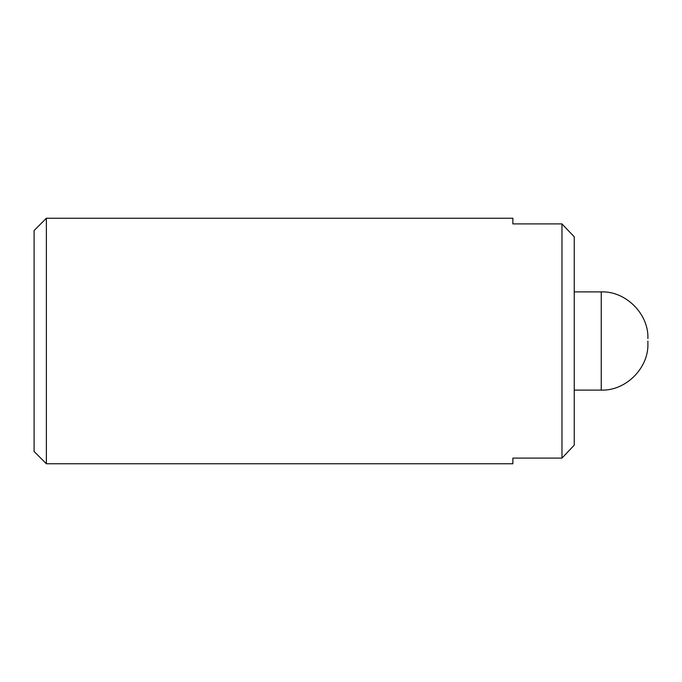 <?xml version="1.0" encoding="UTF-8"?>
<svg xmlns="http://www.w3.org/2000/svg" width="682" height="682" viewBox="0 0 682 682"><rect width="100%" height="100%" fill="white"/><g stroke="black" fill="none" stroke-linecap="round" stroke-linejoin="round"><path stroke-width="1.02" d="M46.376 463.76L512.864 463.76L512.864 458.108L561.968 458.108L574.244 445.167L574.244 236.833L561.968 223.892L512.864 223.892L512.864 218.24L46.376 218.24L46.376 463.76L34.1 451.484L34.1 230.516L46.376 218.24M561.968 223.892L561.968 458.108M574.244 291.896L601.251 291.896L601.251 390.104L574.244 390.104M647.9 341L647.9 343.455L647.9 341M601.251 390.104C625.778 391.067 648.863 367.982 647.9 343.455M601.251 291.896C625.778 290.933 648.863 314.018 647.9 338.545"/></g></svg>
